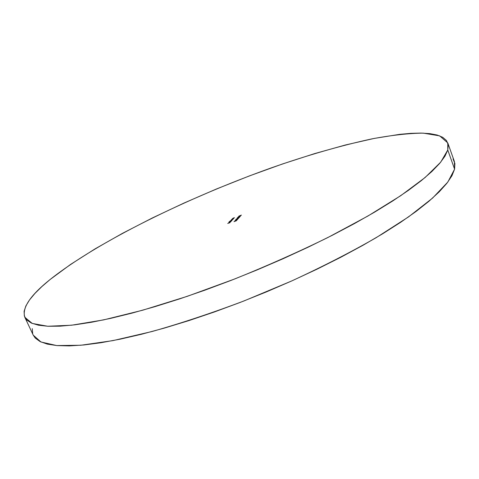 <?xml version="1.0" encoding="UTF-8"?>
<svg xmlns="http://www.w3.org/2000/svg" width="479" height="479" viewBox="0 0 479 479"><rect width="100%" height="100%" fill="white"/><g stroke="black" fill="none" stroke-linecap="round" stroke-linejoin="round"><path stroke-width="0.72" d="M24.824 317.296L33.225 335.12L40.966 341.994L56.744 345.563L80.825 345.251L112.942 340.617L152.112 331.498C181.224 323.247 211.88 313.05 244.062 300.92L291.663 280.975C322.565 266.683 350.73 252.253 376.147 237.692L408.551 216.891L432.585 198.09L447.853 182.032L454.589 169.147L447.769 150.005L440.722 162.147L425.107 177.517L400.695 195.707L367.914 216.029L327.941 237.494C298.297 252.014 267.276 265.815 234.878 278.904L187.259 296.333L142.694 310.206L103.566 319.906L71.593 325.211L47.732 326.259L32.243 323.433L24.824 317.296C21.83 307.967 30.285 295.345 50.193 279.443L70.575 264.426L94.998 248.912L122.546 233.303L152.424 217.927L183.948 203.072L216.502 188.971L249.511 175.871L282.418 163.998L314.607 153.609L345.425 144.987L374.075 138.449L399.666 134.348L410.976 133.336L421.107 133.078L429.897 133.629L437.177 135.03L442.776 137.335L446.524 140.581L448.242 144.796L447.769 150.005L444.961 156.208L439.68 163.393L431.842 171.536L421.388 180.577L408.318 190.426L392.696 200.982L374.65 212.107L354.37 223.633L332.121 235.375L308.248 247.14L283.137 258.708L257.229 269.869L230.986 280.425L204.88 290.178L179.391 298.968L154.939 306.656L131.935 313.14L110.709 318.349L91.537 322.253L74.622 324.852L60.109 326.175L48.068 326.271L38.524 325.217L31.44 323.097L26.752 320.002L24.345 316.038L24.106 311.302L25.884 305.901L29.536 299.92L34.907 293.465L41.841 286.61L50.193 279.443C98.009 241.512 187.385 197.869 270.886 168.021C307.219 155.286 340.94 145.562 372.045 138.85C391.678 135.186 408.725 133.276 423.179 133.126L439.668 135.862L447.799 142.958L447.769 150.005L454.589 169.147L454.397 161.525L447.817 143.011M239.039 217.328L239.937 216.73L237.626 217.49L239.937 216.73L237.638 217.478L239.039 217.328M237.165 219.46L238.069 218.855L235.746 219.621L238.069 218.855L235.758 219.604L237.165 219.46M234.776 220.903L236.961 220.124L234.776 220.903M231.028 221.508L228.722 222.256L231.028 221.508M231.89 220.544L230.65 220.765L232.638 219.699L230.998 220.298L230.255 221.076L231.89 220.544L230.65 220.765L232.638 219.699L230.459 220.819L231.89 220.544M234.009 218.167L232.812 218.454L233.62 217.951L232.387 218.699L234.009 218.167L232.77 218.43L233.62 217.951L232.387 218.699L234.009 218.167M231.602 219.574L231.327 219.903L232.117 219.771L233.291 218.975L231.662 219.502L231.327 219.903L231.944 219.831L233.291 218.975L231.602 219.574M240.955 215.568L240.033 215.778L241.386 215.083L238.722 216.298L241.386 215.083L238.859 216.143L240.955 215.568M229.962 222.699L227.711 223.436L229.962 222.699M233.435 218.813L232.231 219.101L233.039 218.598L231.806 219.346L233.435 218.813L232.195 219.077L233.039 218.598L231.806 219.346L233.435 218.813M233.986 221.657L236.416 220.729L233.986 221.657M229.387 221.52L230.363 221.202L229.77 221.639L230.561 221.508L231.746 220.699L229.453 221.448L230.363 221.202L229.77 221.639L230.387 221.567L231.746 220.699L229.387 221.52M230.465 221.999L228.938 222.567L230.465 221.999M235.237 220.43L237.428 219.58L235.237 220.43M238.494 218.418L236.093 219.244L238.494 218.418M237.213 218.149L239.039 217.747L239.5 217.227L236.985 218.22L239.039 217.747L239.5 217.227L237.213 218.149M240.356 216.298L237.973 217.131L240.356 216.298M453.038 158.908L454.906 163.531L454.589 169.147L451.942 175.757L446.841 183.343L439.189 191.863L428.933 201.264L416.071 211.449L400.654 222.304L382.811 233.686L362.735 245.422L340.689 257.325L317.002 269.186L292.064 280.796L266.306 291.945L240.189 302.423L214.185 312.039L188.762 320.643L164.351 328.091L141.353 334.294L120.103 339.186L100.871 342.742L83.879 344.97L69.251 345.898L57.085 345.593L47.391 344.132L40.14 341.599L35.278 338.102L33.201 335.078M32.686 333.743L32.261 328.63M231.573 219.741L232.89 219.25L231.573 219.741M234.447 217.682L233.632 217.993L234.447 217.682M230.016 221.478L231.339 220.987L230.016 221.478M229.866 222.028L229.148 222.472L229.866 222.028M237.255 219.166L236.303 219.556L237.255 219.166M237.141 218.993L238.285 218.448L237.141 218.993M239.129 217.041L238.183 217.424L239.129 217.041M239.015 216.867L240.147 216.322L239.015 216.867"/></g></svg>
